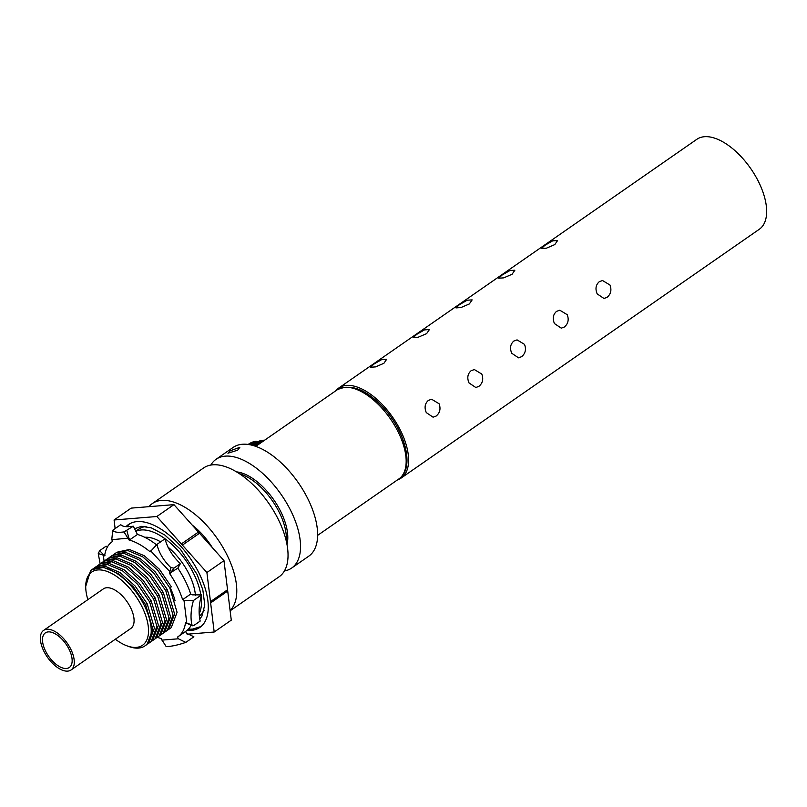 <?xml version="1.0" encoding="UTF-8"?>
<svg xmlns="http://www.w3.org/2000/svg" width="807" height="807" viewBox="0 0 807 807"><rect width="100%" height="100%" fill="white"/><g stroke="black" fill="none" stroke-linecap="round" stroke-linejoin="round"><path stroke-width="1.21" d="M126.063 526.567A62.613 31.554 55.2 0 1 128.414 524.58A62.613 31.554 55.2 0 1 199.036 573.162A62.613 31.554 55.2 0 1 199.854 627.422A62.613 31.554 55.2 0 1 187.063 630.388M199.622 615.852A52.98 26.692 -124.8 0 0 204.181 610.153M199.41 613.249A52.98 26.692 -124.8 0 0 201.044 596.232M200.862 595.021A52.98 26.692 -124.8 0 0 193.66 573.595A52.98 26.692 -124.8 0 0 135.889 531.349M160.603 541.86A44.556 22.445 -124.8 0 0 144.917 537.291A44.556 22.445 -124.8 0 0 144.756 537.301M148.942 506.675A66.224 33.369 55.2 0 1 152.321 503.568L203.576 467.969A66.224 33.369 55.2 0 1 278.274 519.355A66.224 33.369 55.2 0 1 279.141 576.753L230.136 610.798M152.321 503.568A66.224 33.369 55.2 0 1 227.019 554.964A66.224 33.369 55.2 0 1 230.096 610.526M91.968 569.571L103.73 567.382L118.568 573.686L133.569 587.082L145.613 604.776L152.856 629.127L147.035 644.44L144.967 645.872A46.453 23.403 -124.8 0 0 144.362 605.613A46.453 23.403 -124.8 0 0 91.968 569.571A46.453 23.403 -124.8 0 0 90.576 570.7L85.713 586.407A44.556 22.445 -124.8 0 0 87.862 599.651M115.34 639.215A44.556 22.445 -124.8 0 0 127.002 645.852L128.777 646.498A46.453 23.403 -124.8 0 0 144.967 645.872M113.747 554.439L116.228 552.714L127.889 550.556L142.768 556.85L157.779 570.267L169.823 587.95L177.076 612.311L171.255 627.624L168.764 629.349L174.594 614.026L167.331 589.655L155.287 571.981L140.257 558.555L125.398 552.281L112.99 555.004M167.967 629.853L168.764 629.349M109.712 557.244L112.193 555.519L123.854 553.36L138.733 559.654L153.744 573.061L165.788 590.754L173.041 615.116L167.22 630.428L164.729 632.153L170.559 616.83L163.296 592.459L151.252 574.786L136.222 561.359L121.363 555.085L108.955 557.808M163.932 632.658L164.729 632.153M105.677 560.048L108.158 558.323L119.809 556.164L134.668 562.449L149.709 575.875L161.743 593.538L169.006 617.92L163.175 633.233L160.694 634.948L166.524 619.635L159.261 595.263L147.217 577.59L132.187 564.164L117.328 557.889L104.92 560.613M159.897 635.462L160.694 634.948M101.642 562.852L104.123 561.127L115.784 558.969L130.663 565.263L145.674 578.669L157.718 596.363L164.971 620.724L159.14 636.027L156.659 637.752L162.479 622.439L155.226 598.068L143.182 580.384L128.152 566.968L113.293 560.694L100.885 563.417M155.862 638.266L156.659 637.752M97.607 565.657L100.088 563.932L111.749 561.773L126.628 568.067L141.639 581.474L153.683 599.167L160.936 623.518L155.105 638.831L152.624 640.556L158.444 625.233L151.191 600.872L139.147 583.189L124.107 569.772L109.258 563.498L96.85 566.221M151.827 641.061L152.624 640.556M93.572 568.451L96.053 566.736L107.704 564.577L122.563 570.852L137.604 584.288L149.638 601.951L156.891 626.323L151.07 641.636L148.589 643.361L154.409 628.038L147.156 603.676L135.112 585.993L120.072 572.577L105.223 566.302L92.815 569.026M147.792 643.865L148.589 643.361M171.356 586.84L159.322 569.177L144.292 555.751L129.433 549.476L117.025 552.2M239.386 473.669A48.168 24.271 55.2 0 1 279.313 512.465A48.168 24.271 55.2 0 1 286.303 541.215M236.532 471.873A48.168 24.271 55.2 0 1 280.705 511.497A48.168 24.271 55.2 0 1 286.989 544.513M210.829 465.064A66.224 33.369 55.2 0 1 216.084 459.284L233.162 447.411A66.224 33.369 55.2 0 1 307.86 498.807A66.224 33.369 55.2 0 1 308.728 556.205L291.65 568.067A66.224 33.369 55.2 0 1 284.397 570.973M216.084 459.284A66.224 33.369 55.2 0 1 290.772 510.67A66.224 33.369 55.2 0 1 291.65 568.067M237.682 450.185L239.82 447.32L230.277 450.78L227.927 453.221L237.682 450.185M335.833 390.749A54.765 27.589 55.2 0 1 338.769 388.016L696.814 139.318A54.765 27.589 55.2 0 1 758.58 181.807A54.765 27.589 55.2 0 1 759.296 229.269L401.25 477.976A54.765 27.589 55.2 0 1 397.669 479.772M607.056 297.339C610.849 294.172 611.827 290.066 609.981 285.032L602.526 280.523L599.288 281.683C595.778 284.821 595.082 288.896 597.2 293.909L603.979 298.479L607.056 297.339M564.335 327.017C568.128 323.849 569.096 319.743 567.25 314.71L559.796 310.201L556.558 311.361C553.047 314.498 552.351 318.573 554.47 323.587L561.258 328.156L564.335 327.017M521.604 356.684C525.397 353.527 526.376 349.421 524.53 344.387L517.065 339.878L513.837 341.038C510.327 344.175 509.631 348.251 511.749 353.264L518.528 357.834L521.604 356.684M478.884 386.371C482.677 383.204 483.645 379.098 481.799 374.065L474.345 369.556L471.106 370.716C467.596 373.853 466.9 377.928 469.018 382.942L475.807 387.511L478.884 386.371M436.153 416.049C439.946 412.881 440.925 408.776 439.079 403.742L431.624 399.233L428.386 400.393C424.875 403.53 424.179 407.606 426.298 412.619L433.077 417.189L436.153 416.049M338.769 388.016A54.765 27.589 55.2 0 1 400.534 430.514A54.765 27.589 55.2 0 1 401.25 477.976M383.88 363.311L386.694 359.246L381.711 359.569L373.843 364.128L370.554 367.256L375.517 366.892L383.88 363.311M426.61 333.634L429.415 329.569L424.442 329.892L416.563 334.451L413.285 337.578L418.238 337.215L426.61 333.634M469.331 303.957L472.145 299.891L467.162 300.214L459.294 304.774L456.005 307.901L460.968 307.538L469.331 303.957M512.062 274.279L514.866 270.214L509.893 270.537L502.015 275.096L498.736 278.223L503.689 277.86L512.062 274.279M554.782 244.602L557.597 240.536L552.613 240.859L544.745 245.419L541.457 248.546L546.42 248.183L554.782 244.602M249.171 444.596L256.192 441.197A24.956 20.689 85.4 0 0 248.395 444.284A24.956 20.689 85.4 0 0 248.163 444.445M127.002 645.852A44.556 22.445 -124.8 0 0 141.951 606.642A44.556 22.445 -124.8 0 0 107.028 571.396A44.556 22.445 -124.8 0 0 85.713 586.407M71.056 669.971L130.855 628.441A24.079 12.135 -124.8 0 0 130.542 607.57A24.079 12.135 -124.8 0 0 103.377 588.878L43.578 630.418A24.079 12.135 -124.8 0 0 43.901 651.289A24.079 12.135 -124.8 0 0 71.056 669.971A24.079 12.135 -124.8 0 0 70.744 649.1A24.079 12.135 -124.8 0 0 43.578 630.418M251.128 444.99L260.429 440.612L250.14 444.778M256.495 445.857L259.955 442.74L264.242 440.481M66.396 668.489A21.053 10.602 -124.8 0 0 69.331 667.48A21.053 10.602 -124.8 0 0 67.647 646.659A21.053 10.602 -124.8 0 0 48.238 631.901A21.053 10.602 -124.8 0 0 45.313 632.91A21.053 10.602 -124.8 0 0 46.998 653.731A21.053 10.602 -124.8 0 0 66.396 668.489M253.075 445.484L255.637 443.315L263.375 440.208L254.175 443.507L252.087 445.222M264.948 439.986L257.07 443.124L254.044 445.777M264.817 440.077L258.522 442.932L255.032 446.1M146.117 526.547A52.98 26.692 -124.8 0 0 138.834 529.069L135.808 531.167M115.129 528.585L114.08 519.98L156.851 516.51L181.343 543.918A66.467 33.491 -124.8 0 1 182.412 545.108L206.905 572.526L210.476 601.639A66.467 33.491 -124.8 0 1 210.627 602.91L214.188 632.022L187.123 634.221M156.851 516.51L173.939 504.637L131.158 508.117L114.08 519.98M214.188 632.022L231.276 620.149L227.715 591.037A66.467 33.491 -124.8 0 0 227.554 589.766L210.476 601.639M210.627 602.91L227.715 591.037M206.905 572.526L223.993 560.653L227.554 589.766M182.412 545.108L199.5 533.245L223.993 560.653M173.939 504.637L198.431 532.055L181.343 543.918M199.5 533.245A66.467 33.491 -124.8 0 0 198.431 532.055M195.445 595.586A44.556 22.445 -124.8 0 0 167.432 546.642M192.177 525.054A48.168 24.271 55.2 0 1 212.382 547.671M156.487 544.806A57.801 29.123 -124.8 0 0 137.432 534.456L133.337 526.204C126.618 527.203 122.432 526.689 120.798 524.651L112.728 530.26L111.77 539.701L112.627 541.426A57.801 29.123 -124.8 0 0 112.092 541.769A57.801 29.123 -124.8 0 0 104.628 555.852L99.665 550.656L106.11 546.178L107.442 546.934M112.728 530.26C114.08 532.227 117.842 532.771 123.996 531.914L129.059 539.984A57.801 29.123 55.2 0 1 150.173 551.837L156.911 544.432C159.06 552.966 163.69 560.683 170.812 567.583L169.5 573.374A57.801 29.123 55.2 0 1 182.624 599.662L184.006 600.448L193.448 600.499C190.876 609.416 190.351 617.557 191.895 624.911L185.509 622.641A57.801 29.123 55.2 0 1 178.044 636.713A57.801 29.123 55.2 0 1 177.52 637.066L178.377 638.791L185.812 642.402C177.681 645.136 171.134 646.528 166.161 646.568L161.077 638.508A57.801 29.123 55.2 0 1 157.345 637.288M133.337 526.204L123.996 531.914M126.891 530.683L128.868 538.087L111.77 539.701M174.998 600.549A44.597 22.475 -124.8 0 0 169.984 587.325M137.432 534.456L129.685 539.843L128.868 538.087M156.911 544.432L164.981 538.824C167.463 548.014 172.597 556.295 180.375 563.659L177.843 568.158A57.801 29.123 -124.8 0 1 190.694 594.053L192.076 594.84L201.518 594.89C198.855 604.534 198.411 613.27 200.176 621.087L193.73 625.566L191.895 624.911L192.389 625.788L185.56 622.782M178.044 636.713L186.114 631.104A57.801 29.123 -124.8 0 0 191.178 625.193M185.59 631.467L186.447 633.182L193.882 636.794L185.812 642.402M104.991 555.317L103.639 554.51M129.685 539.843L129.059 539.984M100.169 564.043L98.262 553.572L103.326 555.155L104.063 561.168M169.5 573.374L177.843 568.158M190.694 594.053L182.624 599.662M170.812 567.583L173.929 568.138L170.085 573.545M99.665 550.656L98.262 553.572M180.375 563.659L173.929 568.138M166.161 646.568L160.966 638.438M193.448 600.499L201.518 594.89M255.779 446.352L337.054 389.902A54.2 27.307 55.2 0 1 383.264 409.684A54.2 27.307 55.2 0 1 398.174 431.957A54.2 27.307 55.2 0 1 398.89 478.924L317.615 535.374M167.321 589.645L165.536 590.28M163.286 592.449L161.501 593.074M159.251 595.243L157.466 595.879M155.216 598.048L153.431 598.683M151.181 600.852L149.396 601.487M147.146 603.656L145.361 604.292M178.377 638.791L161.904 640.122M184.006 600.448L186.81 623.347M150.707 550.899L170.67 572.567M129.634 523.804L126.931 526.557M188.394 629.157L192.389 629.147L201.014 626.545M199.904 618.737L201.841 616.286L204.786 604.917L202.819 589.766L197.019 574.322L180.425 549.285L164.678 534.9L151.252 527.818L141.366 526.356L134.598 528.736M337.054 389.902C350.954 383.113 366.812 389.509 384.626 409.109C405.85 432.945 414.788 468.453 398.89 478.924M112.617 541.416L112.092 541.769"/></g></svg>
